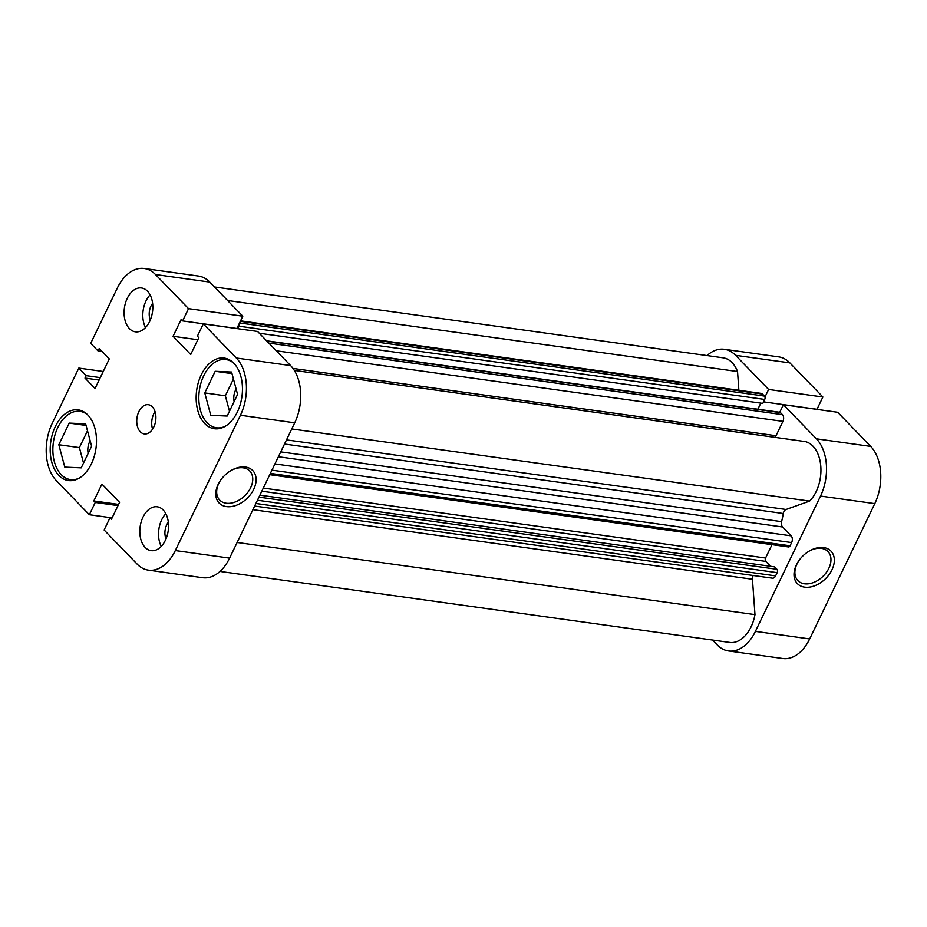 <?xml version="1.0" encoding="UTF-8"?>
<svg xmlns="http://www.w3.org/2000/svg" width="927" height="927" viewBox="0 0 927 927"><rect width="100%" height="100%" fill="white"/><g stroke="black" fill="none" stroke-linecap="round" stroke-linejoin="round"><path stroke-width="1.39" d="M823.686 547.59A23.372 16.049 -44.1 0 1 831.948 569.85A23.372 16.049 -44.1 0 1 804.648 587.15A23.372 16.049 -44.1 0 1 798.124 561.797A23.372 16.049 -44.1 0 1 809.12 551.148A23.372 16.049 -44.1 0 1 823.686 547.59M798.356 561.438A20.915 14.357 135.9 0 0 797.904 580.626A20.915 14.357 135.9 0 0 804.416 583.778A20.915 14.357 135.9 0 0 826.281 572.55A20.915 14.357 135.9 0 0 827.95 551.542A20.915 14.357 135.9 0 0 821.438 548.39A20.915 14.357 135.9 0 0 808.75 551.368M816.42 438.83L783.396 404.717L837.66 412.272L870.685 446.397A41.819 26.79 97.9 0 1 874.798 503.628L820.534 496.061A41.819 26.79 -82.1 0 0 816.42 438.83L870.685 446.397M783.396 404.717L779.746 412.283M764.972 397.023L768.61 389.456L735.586 355.331A41.819 26.79 -82.1 0 0 724.323 349.294A41.819 26.79 -82.1 0 0 707.011 355.574M712.504 640.036L717.243 644.925A41.819 26.79 -82.1 0 0 728.495 650.963A41.819 26.79 -82.1 0 0 755.412 631.38L820.534 496.061M755.412 631.38L809.677 638.935L874.798 503.628M809.677 638.935A41.819 26.79 97.9 0 1 782.77 658.518L728.495 650.963M724.323 349.294L778.587 356.86A41.819 26.79 97.9 0 1 789.85 362.886L822.886 397.011L768.61 389.456M763.558 401.854L816.977 409.294L822.886 397.011M214.496 286.964L723.13 357.822A33.21 21.275 97.9 0 1 737.533 371.53L738.877 390.267M240.556 320.846L761.218 393.384A4.925 3.152 97.9 0 1 762.55 394.091L240.325 321.333M239.548 322.955L764.474 396.084L762.55 394.091M764.474 396.084A2.457 1.576 97.9 0 1 764.717 399.444L762.817 403.407L259.305 333.257M760.812 403.129L757.869 409.236M266.605 340.8L779.85 412.295A2.457 1.576 97.9 0 1 780.522 412.654L782.446 414.647A4.925 3.152 97.9 0 1 782.933 421.379L776.026 435.725A4.925 3.152 -82.1 0 0 775.459 437.428M294.322 370.406L805.354 441.6A33.21 21.275 97.9 0 1 820.824 466.617A33.21 21.275 97.9 0 1 809.619 501.101L786.038 509.479A4.925 3.152 -82.1 0 0 783.303 513.512A91.02 58.297 97.9 0 1 781.6 521.658A4.925 3.152 -82.1 0 0 782.585 526.988L278.378 456.744M274.925 463.917L791.148 535.841L782.585 526.988M791.148 535.841A4.925 3.152 97.9 0 1 791.635 542.573L271.924 470.163M270.371 473.396L790.082 545.794L791.635 542.573M790.082 545.794A2.457 1.576 97.9 0 1 788.495 546.953L269.745 474.682M263.303 488.065L765.575 558.031L772.017 544.647M765.575 558.031A2.457 1.576 -82.1 0 0 765.818 561.403L770.546 566.281M259.896 495.145L774.555 566.849L776.919 569.282A2.457 1.576 97.9 0 1 777.162 572.654L775.609 575.876A4.925 3.152 97.9 0 1 772.434 578.181L254.647 506.049M753.176 575.493A4.925 3.152 -82.1 0 0 752.446 579.259L754.984 614.624A33.21 21.275 97.9 0 1 729.688 642.434L219.989 571.426M764.717 399.444L238.899 326.2L237.694 328.691M238.899 326.2A2.457 1.576 -82.1 0 0 239.143 323.778M809.619 501.101L291.75 428.958M754.984 614.624L237.115 542.48M737.533 371.53L227.59 300.499M79.154 478.17A34.438 22.063 97.9 0 1 70.464 479.583A34.438 22.063 97.9 0 1 61.194 474.624A34.438 22.063 97.9 0 1 55.041 434.67A34.438 22.063 97.9 0 1 79.965 411.368A34.438 22.063 97.9 0 1 87.949 415.111M225.122 426.362A34.438 22.063 97.9 0 1 216.42 427.787A34.438 22.063 97.9 0 1 207.15 422.816A34.438 22.063 97.9 0 1 201.008 382.863A34.438 22.063 97.9 0 1 225.921 359.56A34.438 22.063 97.9 0 1 233.905 363.303M168.343 522.237A12.306 7.879 -82.1 0 0 166.026 538.83M152.619 303.419A12.306 7.879 -82.1 0 0 150.313 320.012M147.486 291.171A22.144 14.183 -82.1 0 0 141.518 287.973A22.144 14.183 -82.1 0 0 125.493 302.955A22.144 14.183 -82.1 0 0 129.444 328.645A22.144 14.183 -82.1 0 0 135.412 331.831A22.144 14.183 -82.1 0 0 151.425 316.849A22.144 14.183 -82.1 0 0 147.486 291.171M150.104 294.856A22.144 14.183 -82.1 0 0 145.539 327.567M163.198 509.989A22.144 14.183 -82.1 0 0 157.231 506.791A22.144 14.183 -82.1 0 0 141.217 521.774A22.144 14.183 -82.1 0 0 145.168 547.463A22.144 14.183 -82.1 0 0 151.124 550.65A22.144 14.183 -82.1 0 0 167.15 535.667A22.144 14.183 -82.1 0 0 163.198 509.989M165.817 513.674A22.144 14.183 -82.1 0 0 161.263 546.385M152.329 406.826A14.762 9.455 -82.1 0 0 148.355 404.693A14.762 9.455 -82.1 0 0 137.683 414.682A14.762 9.455 -82.1 0 0 140.313 431.808A14.762 9.455 -82.1 0 0 144.288 433.929A14.762 9.455 -82.1 0 0 154.971 423.94A14.762 9.455 -82.1 0 0 152.329 406.826M155.029 411.576A14.762 9.455 -82.1 0 0 152.584 429.143M226.431 506.594A23.372 16.049 -44.1 0 1 219.908 481.24A23.372 16.049 -44.1 0 1 230.904 470.603A23.372 16.049 -44.1 0 1 245.47 467.046A23.372 16.049 -44.1 0 1 253.731 489.294A23.372 16.049 -44.1 0 1 226.431 506.594M220.139 480.881A20.915 14.357 135.9 0 0 219.687 500.082A20.915 14.357 135.9 0 0 226.188 503.222A20.915 14.357 135.9 0 0 248.065 491.994A20.915 14.357 135.9 0 0 249.734 470.986A20.915 14.357 135.9 0 0 243.222 467.834A20.915 14.357 135.9 0 0 230.533 470.823M87.868 415.029A35.666 22.851 -82.1 0 0 78.262 409.885A35.666 22.851 -82.1 0 0 52.457 434.021A35.666 22.851 -82.1 0 0 58.818 475.4A35.666 22.851 -82.1 0 0 68.424 480.545A35.666 22.851 -82.1 0 0 94.23 456.408A35.666 22.851 -82.1 0 0 87.868 415.029M233.824 363.222A35.666 22.851 -82.1 0 0 224.23 358.077A35.666 22.851 -82.1 0 0 198.413 382.225A35.666 22.851 -82.1 0 0 204.774 423.593A35.666 22.851 -82.1 0 0 214.38 428.737A35.666 22.851 -82.1 0 0 240.197 404.601A35.666 22.851 -82.1 0 0 233.824 363.222M234.125 401.576A12.306 7.879 97.9 0 1 236.13 389.016M88.169 453.384A12.306 7.879 97.9 0 1 90.162 440.812M112.051 517.984L110.023 517.706L104.114 529.989L137.15 564.114A41.819 26.79 -82.1 0 0 148.413 570.14A41.819 26.79 -82.1 0 0 175.319 550.568L229.595 558.124A41.819 26.79 97.9 0 1 202.677 577.706L148.413 570.14M103.245 371.484L78.807 368.089L52.202 423.372A41.819 26.79 -82.1 0 0 56.315 480.603L89.34 514.728L112.097 517.892M155.493 274.519A41.819 26.79 -82.1 0 0 144.23 268.482L198.505 276.037A41.819 26.79 97.9 0 1 209.757 282.075L155.493 274.519L188.529 308.633L242.793 316.2L236.883 328.482L182.619 320.916L181.171 319.433L173.059 336.292L190.719 354.531L198.83 337.671L197.393 336.177L203.303 323.894L236.339 358.019L290.603 365.586A41.819 26.79 97.9 0 1 294.716 422.816L229.595 558.124M209.757 282.075L242.793 316.2M203.303 323.894L257.567 331.46L290.603 365.586M110.023 517.706L111.472 519.201L119.583 502.33L101.924 484.091L93.812 500.951L95.249 502.446L89.34 514.728M294.716 422.816L240.441 415.25L175.319 550.568M240.441 415.25A41.819 26.79 -82.1 0 0 236.339 358.019M188.529 308.633L182.619 320.916M144.23 268.482A41.819 26.79 -82.1 0 0 117.323 288.065L90.707 343.349L98.053 350.939L99.212 348.517L109.282 358.923L95.064 388.483L84.983 378.077L86.153 375.667L78.807 368.089M233.442 378.992L225.354 395.794L229.49 411.217M87.486 430.8L79.398 447.602L83.523 463.025M197.833 339.745L173.059 336.292M102.097 351.495L98.053 350.939M99.119 380.047L84.983 378.077M100.278 377.637L86.153 375.667M118.586 504.404L93.812 500.951M118.007 505.609L95.249 502.446M215.191 371.287L231.588 372.04L237.567 394.415L227.161 416.049L210.765 415.308L204.774 392.921L215.191 371.287L232.017 373.639M204.774 392.921L225.354 395.794M69.224 423.094L85.632 423.848L91.611 446.223L81.205 467.857L64.797 467.115L58.818 444.728L69.224 423.094L86.049 425.435M58.818 444.728L79.398 447.602M789.85 362.886L735.586 355.331M280.719 451.878L781.6 521.658M783.303 513.512L284.496 444.021M286.489 439.885L786.038 509.479M752.446 579.259L252.909 509.676M765.818 561.403L261.808 491.183M258.946 497.127L776.919 569.282M777.162 572.654L257.439 500.244M255.887 503.477L775.609 575.876M293.002 368.436L776.026 435.725M782.933 421.379L276.292 350.8M780.522 412.654L266.906 341.101M268.83 343.094L782.446 414.647M70.464 479.583L74.484 480.151M216.42 427.787L220.441 428.344M225.921 359.56L229.942 360.116M79.965 411.368L83.986 411.924"/></g></svg>

